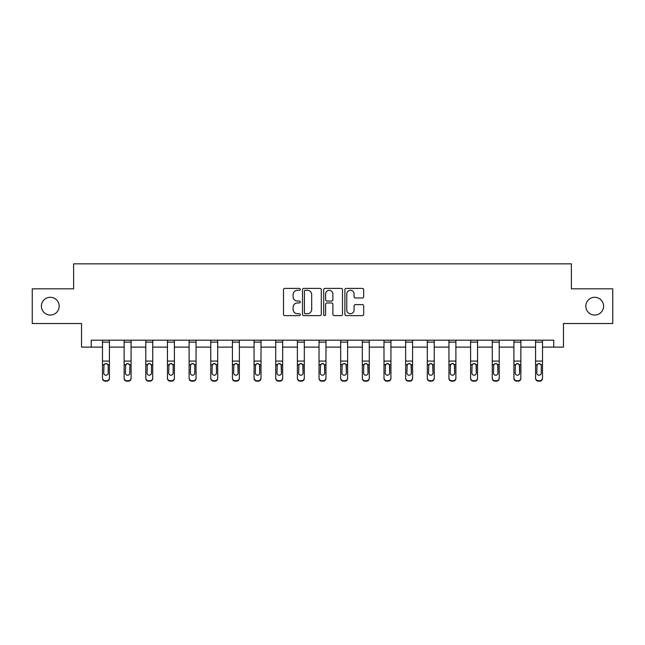 <?xml version="1.0" encoding="UTF-8"?>
<svg xmlns="http://www.w3.org/2000/svg" width="645" height="645" viewBox="0 0 645 645"><rect width="100%" height="100%" fill="white"/><g stroke="black" fill="none" stroke-linecap="round" stroke-linejoin="round"><path stroke-width="0.97" d="M300.288 289.339A0.951 0.951 0 0 0 299.336 288.388L284.864 288.388A1.363 1.363 0 0 0 283.502 289.75L283.502 314.276A1.363 1.363 0 0 0 284.864 315.639L299.336 315.639A0.951 0.951 0 0 0 300.288 314.679A0.951 0.951 0 0 0 299.336 313.728L297.466 313.728A4.362 4.362 0 0 1 293.104 309.366L293.104 307.326A4.362 4.362 0 0 1 297.466 302.965L299.336 302.965A0.951 0.951 0 0 0 300.288 302.013A0.951 0.951 0 0 0 299.336 301.062L297.466 301.062A4.362 4.362 0 0 1 293.104 296.7L293.104 294.652A4.362 4.362 0 0 1 297.466 290.29L299.336 290.29A0.951 0.951 0 0 0 300.288 289.339M585.821 306.173A8.885 8.885 0 0 0 594.706 315.058A8.885 8.885 0 0 0 603.591 306.173A8.885 8.885 0 0 0 594.706 297.289A8.885 8.885 0 0 0 585.821 306.173M41.409 306.173A8.885 8.885 0 0 0 50.294 315.058A8.885 8.885 0 0 0 59.179 306.173A8.885 8.885 0 0 0 50.294 297.289A8.885 8.885 0 0 0 41.409 306.173M362.321 297.99A1.363 1.363 0 0 0 363.683 296.627L363.683 289.75A1.363 1.363 0 0 0 362.321 288.388L346.244 288.388A1.363 1.363 0 0 0 344.882 289.75L344.882 314.276A1.363 1.363 0 0 0 346.244 315.639L362.321 315.639A1.363 1.363 0 0 0 363.683 314.276L363.683 305.964A1.363 1.363 0 0 0 362.321 304.601L355.435 304.601A1.363 1.363 0 0 0 354.073 305.964L354.073 310.084A3.644 3.644 0 0 1 350.428 313.728A3.644 3.644 0 0 1 346.784 310.084L346.784 293.943A3.644 3.644 0 0 1 350.428 290.29A3.644 3.644 0 0 1 354.073 293.943L354.073 296.627A1.363 1.363 0 0 0 355.435 297.99L362.321 297.99M91.243 347.123L91.243 340.181L553.757 340.181L553.757 347.123L563.472 347.123L563.472 323.524L612.75 323.524L612.75 288.823L571.381 288.823L571.381 263.837L73.619 263.837L73.619 288.823L32.25 288.823L32.25 323.524L81.528 323.524L81.528 347.123L102.491 347.123M321.307 289.75A1.363 1.363 0 0 0 319.944 288.388L303.868 288.388A1.363 1.363 0 0 0 302.505 289.75L302.505 314.276A1.363 1.363 0 0 0 303.868 315.639L319.944 315.639A1.363 1.363 0 0 0 321.307 314.276L321.307 289.75M325.056 288.388L341.132 288.388A1.363 1.363 0 0 1 342.495 289.75L342.495 314.276A1.363 1.363 0 0 1 341.132 315.639L334.255 315.639A1.363 1.363 0 0 1 332.893 314.276L332.893 304.327A1.363 1.363 0 0 0 331.53 302.965L326.959 302.965A1.363 1.363 0 0 0 325.596 304.327L325.596 314.679A0.951 0.951 0 0 1 324.645 315.639A0.951 0.951 0 0 1 323.693 314.679L323.693 289.75A1.363 1.363 0 0 1 325.056 288.388M109.424 347.123L124.138 347.123M131.08 347.123L145.794 347.123M152.736 347.123L167.45 347.123M174.392 347.123L189.106 347.123M196.048 347.123L210.762 347.123M217.696 347.123L232.41 347.123M239.351 347.123L254.066 347.123M261.007 347.123L275.721 347.123M282.663 347.123L297.377 347.123M304.319 347.123L319.033 347.123M325.967 347.123L340.681 347.123M347.623 347.123L362.337 347.123M369.279 347.123L383.993 347.123M390.935 347.123L405.649 347.123M412.59 347.123L427.304 347.123M434.238 347.123L448.952 347.123M455.894 347.123L470.608 347.123M477.55 347.123L492.264 347.123M499.206 347.123L513.92 347.123M520.862 347.123L535.576 347.123M542.51 347.123L553.757 347.123M305.367 290.29A0.951 0.951 0 0 0 304.416 291.25L304.416 312.777A0.951 0.951 0 0 0 305.367 313.728L307.342 313.728A4.362 4.362 0 0 0 311.704 309.366L311.704 294.652A4.362 4.362 0 0 0 307.342 290.29L305.367 290.29M332.893 294.007A3.644 3.644 0 0 0 329.248 290.363A3.644 3.644 0 0 0 325.596 294.007L325.596 299.699A1.363 1.363 0 0 0 326.959 301.062L331.53 301.062A1.363 1.363 0 0 0 332.893 299.699L332.893 294.007M102.491 365.118L102.491 377.97A2.773 2.757 -0 0 0 105.264 380.727L106.651 380.727A2.773 2.757 -0 0 0 109.424 377.97L109.424 378.405A2.773 2.757 180 0 1 106.651 381.163L106.651 380.727M108.183 373.012L108.183 365.699L108.183 373.012A2.217 2.201 180 0 1 105.957 375.221A2.217 2.201 180 0 0 108.183 373.012M103.74 373.447L103.74 373.012A2.217 2.201 180 0 0 105.957 375.221M104.796 363.796L103.74 365.53M107.118 363.796L105.957 363.474L107.933 364.683L108.183 365.699M102.491 377.97L102.491 340.213L109.424 340.213L109.424 377.97M105.264 380.727L105.264 381.163L106.651 381.163M105.264 381.163A2.773 2.757 180 0 1 102.491 378.405M102.491 364.683L103.982 364.683L103.74 373.012M103.982 364.683L105.957 363.474M124.138 365.118L124.138 377.97A2.773 2.757 -0 0 0 126.92 380.727L128.307 380.727A2.773 2.757 -0 0 0 131.08 377.97L131.08 378.405A2.773 2.757 180 0 1 128.307 381.163L128.307 380.727M129.83 373.012L129.83 365.699L129.83 373.012A2.217 2.201 180 0 1 127.613 375.221A2.217 2.201 180 0 0 129.83 373.012M125.388 373.447L125.388 373.012A2.217 2.201 180 0 0 127.613 375.221M126.452 363.796L125.388 365.53M128.774 363.796L127.613 363.474L129.589 364.683L129.83 365.699M145.794 365.118L145.794 377.97A2.773 2.757 -0 0 0 148.576 380.727L149.963 380.727A2.773 2.757 -0 0 0 152.736 377.97L152.736 378.405A2.773 2.757 180 0 1 149.963 381.163L149.963 380.727M151.486 373.012L151.486 365.699L151.486 373.012A2.217 2.201 180 0 1 149.269 375.221A2.217 2.201 180 0 0 151.486 373.012M147.044 373.447L147.044 373.012A2.217 2.201 180 0 0 149.269 375.221M148.108 363.796L147.044 365.53M150.422 363.796L149.269 363.474L151.244 364.683L151.486 365.699M124.138 377.97L124.138 340.213L131.08 340.213L131.08 377.97M126.92 380.727L126.92 381.163L128.307 381.163M126.92 381.163A2.773 2.757 180 0 1 124.138 378.405M124.138 364.683L125.638 364.683L125.388 373.012M125.638 364.683L127.613 363.474M145.794 377.97L145.794 340.213L152.736 340.213L152.736 377.97M148.576 380.727L148.576 381.163L149.963 381.163M148.576 381.163A2.773 2.757 180 0 1 145.794 378.405M145.794 364.683L147.294 364.683L147.044 373.012M147.294 364.683L149.269 363.474M167.45 365.118L167.45 377.97A2.773 2.757 -0 0 0 170.224 380.727L171.618 380.727A2.773 2.757 -0 0 0 174.392 377.97L174.392 378.405A2.773 2.757 180 0 1 171.618 381.163L171.618 380.727M173.142 373.012L173.142 365.699L173.142 373.012A2.217 2.201 180 0 1 170.917 375.221A2.217 2.201 180 0 0 173.142 373.012M168.7 373.447L168.7 373.012A2.217 2.201 180 0 0 170.917 375.221M169.764 363.796L168.7 365.53M172.078 363.796L170.917 363.474L172.892 364.683L173.142 365.699M189.106 365.118L189.106 377.97A2.773 2.757 -0 0 0 191.879 380.727L193.266 380.727A2.773 2.757 -0 0 0 196.048 377.97L196.048 378.405A2.773 2.757 180 0 1 193.266 381.163L193.266 380.727M194.798 373.012L194.798 365.699L194.798 373.012A2.217 2.201 180 0 1 192.573 375.221A2.217 2.201 180 0 0 194.798 373.012M190.356 373.447L190.356 373.012A2.217 2.201 180 0 0 192.573 375.221M191.412 363.796L190.356 365.53M193.734 363.796L192.573 363.474L194.548 364.683L194.798 365.699M210.762 365.118L210.762 377.97A2.773 2.757 -0 0 0 213.535 380.727L214.922 380.727A2.773 2.757 -0 0 0 217.696 377.97L217.696 378.405A2.773 2.757 180 0 1 214.922 381.163L214.922 380.727M216.446 373.012L216.446 365.699L216.446 373.012A2.217 2.201 180 0 1 214.229 375.221A2.217 2.201 180 0 0 216.446 373.012M212.011 373.447L212.011 373.012A2.217 2.201 180 0 0 214.229 375.221M213.068 363.796L212.011 365.53M215.39 363.796L214.229 363.474L216.204 364.683L216.446 365.699M167.45 377.97L167.45 340.213L174.392 340.213L174.392 377.97M170.224 380.727L170.224 381.163L171.618 381.163M170.224 381.163A2.773 2.757 180 0 1 167.45 378.405M167.45 364.683L168.942 364.683L168.7 373.012M168.942 364.683L170.917 363.474M189.106 377.97L189.106 340.213L196.048 340.213L196.048 377.97M191.879 380.727L191.879 381.163L193.266 381.163M191.879 381.163A2.773 2.757 180 0 1 189.106 378.405M189.106 364.683L190.597 364.683L190.356 373.012M190.597 364.683L192.573 363.474M210.762 377.97L210.762 340.213L217.696 340.213L217.696 377.97M213.535 380.727L213.535 381.163L214.922 381.163M213.535 381.163A2.773 2.757 180 0 1 210.762 378.405M210.762 364.683L212.253 364.683L212.011 373.012M212.253 364.683L214.229 363.474M232.41 377.97A2.773 2.757 -0 0 0 235.191 380.727L235.191 381.163A2.773 2.757 180 0 1 232.41 378.405L232.41 340.213L239.351 340.213L239.351 378.405A2.773 2.757 180 0 1 236.578 381.163L236.578 380.727A2.773 2.757 -0 0 0 239.351 377.97M235.191 381.163L236.578 381.163M235.191 380.727L236.578 380.727M237.86 364.683L238.102 373.012A2.217 2.201 180 0 1 235.885 375.221A2.217 2.201 180 0 1 233.659 373.012L233.909 364.683L235.885 363.474L237.86 364.683L239.351 364.683M254.066 377.97A2.773 2.757 -0 0 0 256.847 380.727L256.847 381.163A2.773 2.757 180 0 1 254.066 378.405L254.066 340.213L261.007 340.213L261.007 378.405A2.773 2.757 180 0 1 258.234 381.163L258.234 380.727A2.773 2.757 -0 0 0 261.007 377.97M256.847 381.163L258.234 381.163M256.847 380.727L258.234 380.727M259.516 364.683L259.758 373.012A2.217 2.201 180 0 1 257.54 375.221A2.217 2.201 180 0 1 255.315 373.012L255.565 364.683L257.54 363.474L259.516 364.683L261.007 364.683M275.721 377.97A2.773 2.757 -0 0 0 278.495 380.727L278.495 381.163A2.773 2.757 180 0 1 275.721 378.405L275.721 340.213L282.663 340.213L282.663 378.405A2.773 2.757 180 0 1 279.882 381.163L279.882 380.727A2.773 2.757 -0 0 0 282.663 377.97M278.495 381.163L279.882 381.163M278.495 380.727L279.882 380.727M281.164 364.683L281.413 373.012A2.217 2.201 180 0 1 279.188 375.221A2.217 2.201 180 0 1 276.971 373.012L277.213 364.683L279.188 363.474L281.164 364.683L282.663 364.683M297.377 377.97A2.773 2.757 -0 0 0 300.151 380.727L300.151 381.163A2.773 2.757 180 0 1 297.377 378.405L297.377 340.213L304.319 340.213L304.319 378.405A2.773 2.757 180 0 1 301.538 381.163L301.538 380.727A2.773 2.757 -0 0 0 304.319 377.97M300.151 381.163L301.538 381.163M300.151 380.727L301.538 380.727M302.819 364.683L303.069 373.012A2.217 2.201 180 0 1 300.844 375.221A2.217 2.201 180 0 1 298.627 373.012L298.869 364.683L300.844 363.474L302.819 364.683L304.319 364.683M319.033 377.97A2.773 2.757 -0 0 0 321.807 380.727L321.807 381.163A2.773 2.757 180 0 1 319.033 378.405L319.033 340.213L325.967 340.213L325.967 378.405A2.773 2.757 180 0 1 323.193 381.163L323.193 380.727A2.773 2.757 -0 0 0 325.967 377.97M321.807 381.163L323.193 381.163M321.807 380.727L323.193 380.727M324.475 364.683L324.717 373.012A2.217 2.201 180 0 1 322.5 375.221A2.217 2.201 180 0 1 320.283 373.012L320.525 364.683L322.5 363.474L324.475 364.683L325.967 364.683M340.681 377.97A2.773 2.757 -0 0 0 343.463 380.727L343.463 381.163A2.773 2.757 180 0 1 340.681 378.405L340.681 340.213L347.623 340.213L347.623 378.405A2.773 2.757 180 0 1 344.849 381.163L344.849 380.727A2.773 2.757 -0 0 0 347.623 377.97M343.463 381.163L344.849 381.163M343.463 380.727L344.849 380.727M346.131 364.683L346.373 373.012A2.217 2.201 180 0 1 344.156 375.221A2.217 2.201 180 0 1 341.931 373.012L342.181 364.683L344.156 363.474L346.131 364.683L347.623 364.683M362.337 377.97A2.773 2.757 -0 0 0 365.118 380.727L365.118 381.163A2.773 2.757 180 0 1 362.337 378.405L362.337 340.213L369.279 340.213L369.279 378.405A2.773 2.757 180 0 1 366.505 381.163L366.505 380.727A2.773 2.757 -0 0 0 369.279 377.97M365.118 381.163L366.505 381.163M365.118 380.727L366.505 380.727M367.787 364.683L368.029 373.012A2.217 2.201 180 0 1 365.812 375.221A2.217 2.201 180 0 1 363.587 373.012L363.836 364.683L365.812 363.474L367.787 364.683L369.279 364.683M383.993 377.97A2.773 2.757 -0 0 0 386.766 380.727L386.766 381.163A2.773 2.757 180 0 1 383.993 378.405L383.993 340.213L390.935 340.213L390.935 378.405A2.773 2.757 180 0 1 388.153 381.163L388.153 380.727A2.773 2.757 -0 0 0 390.935 377.97M386.766 381.163L388.153 381.163M386.766 380.727L388.153 380.727M389.435 364.683L389.685 373.012A2.217 2.201 180 0 1 387.46 375.221A2.217 2.201 180 0 1 385.242 373.012L385.484 364.683L387.46 363.474L389.435 364.683L390.935 364.683M405.649 377.97A2.773 2.757 -0 0 0 408.422 380.727L408.422 381.163A2.773 2.757 180 0 1 405.649 378.405L405.649 340.213L412.59 340.213L412.59 378.405A2.773 2.757 180 0 1 409.809 381.163L409.809 380.727A2.773 2.757 -0 0 0 412.59 377.97M408.422 381.163L409.809 381.163M408.422 380.727L409.809 380.727M411.091 364.683L411.341 373.012A2.217 2.201 180 0 1 409.115 375.221A2.217 2.201 180 0 1 406.898 373.012L407.14 364.683L409.115 363.474L411.091 364.683L412.59 364.683M427.304 377.97A2.773 2.757 -0 0 0 430.078 380.727L430.078 381.163A2.773 2.757 180 0 1 427.304 378.405L427.304 340.213L434.238 340.213L434.238 378.405A2.773 2.757 180 0 1 431.465 381.163L431.465 380.727A2.773 2.757 -0 0 0 434.238 377.97M430.078 381.163L431.465 381.163M430.078 380.727L431.465 380.727M432.747 364.683L432.988 373.012A2.217 2.201 180 0 1 430.771 375.221A2.217 2.201 180 0 1 428.554 373.012L428.796 364.683L430.771 363.474L432.747 364.683L434.238 364.683M448.952 377.97A2.773 2.757 -0 0 0 451.734 380.727L451.734 381.163A2.773 2.757 180 0 1 448.952 378.405L448.952 340.213L455.894 340.213L455.894 378.405A2.773 2.757 180 0 1 453.121 381.163L453.121 380.727A2.773 2.757 -0 0 0 455.894 377.97M451.734 381.163L453.121 381.163M451.734 380.727L453.121 380.727M454.403 364.683L454.644 373.012A2.217 2.201 180 0 1 452.427 375.221A2.217 2.201 180 0 1 450.202 373.012L450.452 364.683L452.427 363.474L454.403 364.683L455.894 364.683M470.608 377.97A2.773 2.757 -0 0 0 473.382 380.727L473.382 381.163A2.773 2.757 180 0 1 470.608 378.405L470.608 340.213L477.55 340.213L477.55 378.405A2.773 2.757 180 0 1 474.776 381.163L474.776 380.727A2.773 2.757 -0 0 0 477.55 377.97M473.382 381.163L474.776 381.163M473.382 380.727L474.776 380.727M476.058 364.683L476.3 373.012A2.217 2.201 180 0 1 474.083 375.221A2.217 2.201 180 0 1 471.858 373.012L472.108 364.683L474.083 363.474L476.058 364.683L477.55 364.683M492.264 377.97A2.773 2.757 -0 0 0 495.038 380.727L495.038 381.163A2.773 2.757 180 0 1 492.264 378.405L492.264 340.213L499.206 340.213L499.206 378.405A2.773 2.757 180 0 1 496.424 381.163L496.424 380.727A2.773 2.757 -0 0 0 499.206 377.97M495.038 381.163L496.424 381.163M495.038 380.727L496.424 380.727M497.706 364.683L497.956 373.012A2.217 2.201 180 0 1 495.731 375.221A2.217 2.201 180 0 1 493.514 373.012L493.756 364.683L495.731 363.474L497.706 364.683L499.206 364.683M513.92 377.97A2.773 2.757 -0 0 0 516.693 380.727L516.693 381.163A2.773 2.757 180 0 1 513.92 378.405L513.92 340.213L520.862 340.213L520.862 378.405A2.773 2.757 180 0 1 518.08 381.163L518.08 380.727A2.773 2.757 -0 0 0 520.862 377.97M516.693 381.163L518.08 381.163M516.693 380.727L518.08 380.727M519.362 364.683L519.612 373.012A2.217 2.201 180 0 1 517.387 375.221A2.217 2.201 180 0 1 515.17 373.012L515.411 364.683L517.387 363.474L519.362 364.683L520.862 364.683M232.41 365.118L232.41 378.405M235.885 375.221A2.217 2.201 180 0 0 238.102 373.012L238.102 365.699M233.659 373.447L233.659 373.012M234.724 363.796L233.659 365.53M237.046 363.796L235.885 363.474M254.066 365.118L254.066 378.405M257.54 375.221A2.217 2.201 180 0 0 259.758 373.012L259.758 365.699M255.315 373.447L255.315 373.012M256.379 363.796L255.315 365.53M258.693 363.796L257.54 363.474M275.721 365.118L275.721 378.405M279.188 375.221A2.217 2.201 180 0 0 281.413 373.012L281.413 365.699M276.971 373.447L276.971 373.012M278.035 363.796L276.971 365.53M280.349 363.796L279.188 363.474M297.377 365.118L297.377 378.405M300.844 375.221A2.217 2.201 180 0 0 303.069 373.012L303.069 365.699M298.627 373.447L298.627 373.012M299.683 363.796L298.627 365.53M302.005 363.796L300.844 363.474M319.033 365.118L319.033 378.405M322.5 375.221A2.217 2.201 180 0 0 324.717 373.012L324.717 365.699M320.283 373.447L320.283 373.012M321.339 363.796L320.283 365.53M323.661 363.796L322.5 363.474M340.681 365.118L340.681 378.405M344.156 375.221A2.217 2.201 180 0 0 346.373 373.012L346.373 365.699M341.931 373.447L341.931 373.012M342.995 363.796L341.931 365.53M345.317 363.796L344.156 363.474M362.337 365.118L362.337 378.405M365.812 375.221A2.217 2.201 180 0 0 368.029 373.012L368.029 365.699M363.587 373.447L363.587 373.012M364.651 363.796L363.587 365.53M366.965 363.796L365.812 363.474M383.993 365.118L383.993 378.405M387.46 375.221A2.217 2.201 180 0 0 389.685 373.012L389.685 365.699M385.242 373.447L385.242 373.012M386.307 363.796L385.242 365.53M388.621 363.796L387.46 363.474M405.649 365.118L405.649 378.405M409.115 375.221A2.217 2.201 180 0 0 411.341 373.012L411.341 365.699M406.898 373.447L406.898 373.012M407.954 363.796L406.898 365.53M410.276 363.796L409.115 363.474M427.304 365.118L427.304 378.405M430.771 375.221A2.217 2.201 180 0 0 432.988 373.012L432.988 365.699M428.554 373.447L428.554 373.012M429.61 363.796L428.554 365.53M431.932 363.796L430.771 363.474M448.952 365.118L448.952 378.405M452.427 375.221A2.217 2.201 180 0 0 454.644 373.012L454.644 365.699M450.202 373.447L450.202 373.012M451.266 363.796L450.202 365.53M453.588 363.796L452.427 363.474M470.608 365.118L470.608 378.405M474.083 375.221A2.217 2.201 180 0 0 476.3 373.012L476.3 365.699M471.858 373.447L471.858 373.012M472.922 363.796L471.858 365.53M475.236 363.796L474.083 363.474M492.264 365.118L492.264 378.405M495.731 375.221A2.217 2.201 180 0 0 497.956 373.012L497.956 365.699M493.514 373.447L493.514 373.012M494.578 363.796L493.514 365.53M496.892 363.796L495.731 363.474M513.92 365.118L513.92 378.405M517.387 375.221A2.217 2.201 180 0 0 519.612 373.012L519.612 365.699M515.17 373.447L515.17 373.012M516.226 363.796L515.17 365.53M518.548 363.796L517.387 363.474M535.576 365.118L535.576 377.97A2.773 2.757 -0 0 0 538.349 380.727L539.736 380.727A2.773 2.757 -0 0 0 542.51 377.97L542.51 378.405A2.773 2.757 180 0 1 539.736 381.163L539.736 380.727M541.26 373.012L541.26 365.699L541.26 373.012A2.217 2.201 180 0 1 539.043 375.221A2.217 2.201 180 0 0 541.26 373.012M536.817 373.447L536.817 373.012A2.217 2.201 180 0 0 539.043 375.221M537.882 363.796L536.817 365.53M540.204 363.796L539.043 363.474L541.018 364.683L541.26 365.699M535.576 377.97L535.576 340.213L542.51 340.213L542.51 377.97M538.349 380.727L538.349 381.163L539.736 381.163M538.349 381.163A2.773 2.757 180 0 1 535.576 378.405M535.576 364.683L537.067 364.683L536.817 373.012M537.067 364.683L539.043 363.474M107.933 364.683L109.424 364.683M102.491 361.087L109.424 361.087M102.491 342.116L109.424 342.116M129.589 364.683L131.08 364.683M124.138 361.087L131.08 361.087M124.138 342.116L131.08 342.116M151.244 364.683L152.736 364.683M145.794 361.087L152.736 361.087M145.794 342.116L152.736 342.116M172.892 364.683L174.392 364.683M167.45 361.087L174.392 361.087M167.45 342.116L174.392 342.116M194.548 364.683L196.048 364.683M189.106 361.087L196.048 361.087M189.106 342.116L196.048 342.116M216.204 364.683L217.696 364.683M210.762 361.087L217.696 361.087M210.762 342.116L217.696 342.116M232.41 364.683L233.909 364.683M232.41 361.087L239.351 361.087M232.41 342.116L239.351 342.116M254.066 364.683L255.565 364.683M254.066 361.087L261.007 361.087M254.066 342.116L261.007 342.116M275.721 364.683L277.213 364.683M275.721 361.087L282.663 361.087M275.721 342.116L282.663 342.116M297.377 364.683L298.869 364.683M297.377 361.087L304.319 361.087M297.377 342.116L304.319 342.116M319.033 364.683L320.525 364.683M319.033 361.087L325.967 361.087M319.033 342.116L325.967 342.116M340.681 364.683L342.181 364.683M340.681 361.087L347.623 361.087M340.681 342.116L347.623 342.116M362.337 364.683L363.836 364.683M362.337 361.087L369.279 361.087M362.337 342.116L369.279 342.116M383.993 364.683L385.484 364.683M383.993 361.087L390.935 361.087M383.993 342.116L390.935 342.116M405.649 364.683L407.14 364.683M405.649 361.087L412.59 361.087M405.649 342.116L412.59 342.116M427.304 364.683L428.796 364.683M427.304 361.087L434.238 361.087M427.304 342.116L434.238 342.116M448.952 364.683L450.452 364.683M448.952 361.087L455.894 361.087M448.952 342.116L455.894 342.116M470.608 364.683L472.108 364.683M470.608 361.087L477.55 361.087M470.608 342.116L477.55 342.116M492.264 364.683L493.756 364.683M492.264 361.087L499.206 361.087M492.264 342.116L499.206 342.116M513.92 364.683L515.411 364.683M513.92 361.087L520.862 361.087M513.92 342.116L520.862 342.116M541.018 364.683L542.51 364.683M535.576 361.087L542.51 361.087M535.576 342.116L542.51 342.116"/></g></svg>
